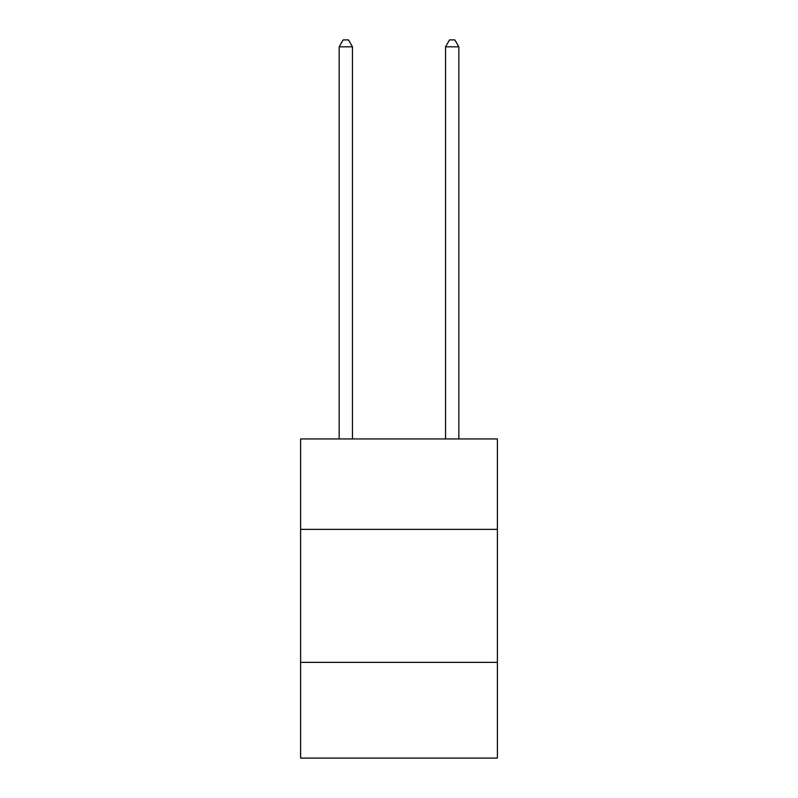 <?xml version="1.0" encoding="UTF-8"?>
<svg xmlns="http://www.w3.org/2000/svg" width="798" height="798" viewBox="0 0 798 798"><rect width="100%" height="100%" fill="white"/><g stroke="black" fill="none" stroke-linecap="round" stroke-linejoin="round"><path stroke-width="1.2" d="M497.403 529.373L497.403 438.95L300.597 438.95L300.597 529.373L497.403 529.373L497.403 758.1L300.597 758.1L300.597 529.373M497.403 662.35L300.597 662.35M352.457 438.95L352.457 46.813L339.16 46.813L339.16 438.95M339.16 46.813L343.15 39.9L348.467 39.9L352.457 46.813M458.84 438.95L458.84 46.813L445.543 46.813L445.543 438.95M445.543 46.813L449.533 39.9L454.85 39.9L458.84 46.813"/></g></svg>
